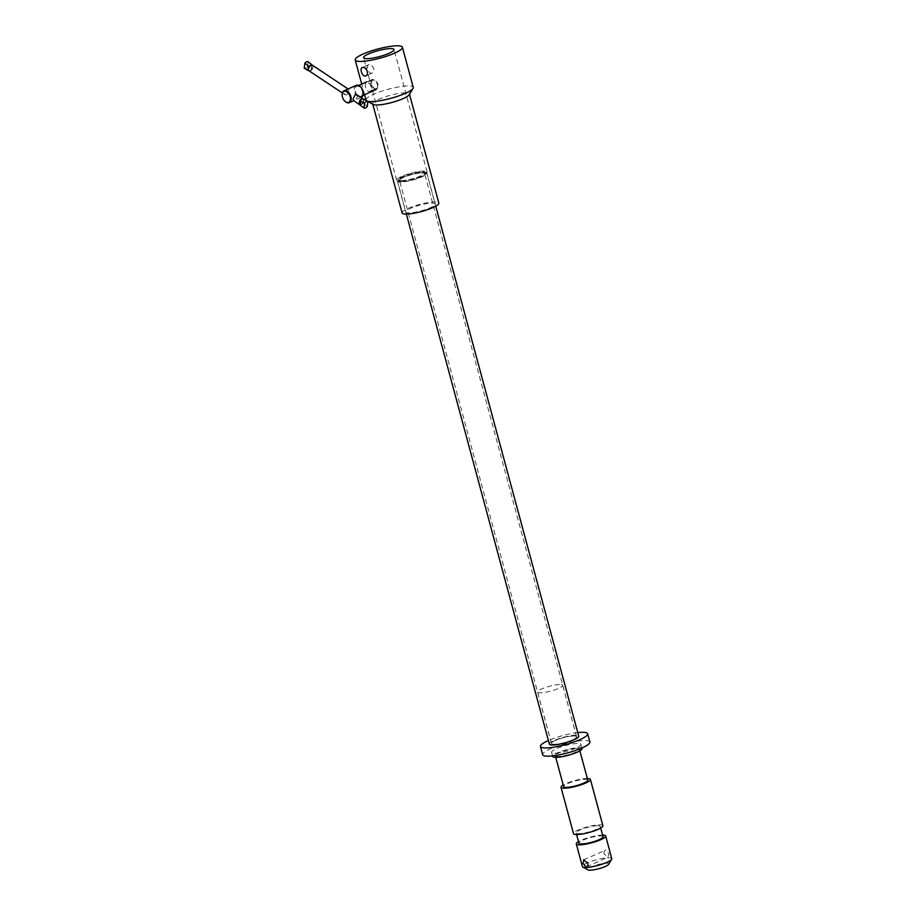 <?xml version="1.0" encoding="UTF-8"?>
<svg xmlns="http://www.w3.org/2000/svg" width="916" height="916" viewBox="0 0 916 916"><rect width="100%" height="100%" fill="white"/><g stroke="black" fill="none" stroke-linecap="round" stroke-linejoin="round"><path stroke-width="0.69" stroke-dasharray="4.58 3.44" d="M373.247 80.013C371.667 80.253 371.232 81.661 371.942 84.249C372.663 86.986 373.888 88.486 375.606 88.76C377.518 88.371 378.285 86.814 377.907 84.077C376.842 81.501 375.297 80.139 373.247 80.013L366.995 82.795C368.988 82.955 370.476 84.329 371.472 86.94C371.907 89.642 371.209 91.176 369.354 91.543C367.579 91.291 366.297 89.814 365.507 87.112C364.866 84.49 365.358 83.058 366.995 82.795M369.079 64.578C367.499 64.807 367.064 66.227 367.774 68.815C368.495 71.54 369.72 73.04 371.438 73.326C373.35 72.937 374.117 71.379 373.739 68.643C372.675 66.055 371.129 64.704 369.079 64.578L362.152 67.498M422.287 172.609A14.129 2.725 164.9 0 1 425.768 173.445A14.129 2.725 164.9 0 1 417.353 178.38A14.129 2.725 164.9 0 1 401.975 181.643A14.129 2.725 164.9 0 1 398.494 180.807A14.129 2.725 164.9 0 1 406.922 175.872A14.129 2.725 164.9 0 1 422.287 172.609M401.7 180.612A14.129 2.725 -15.1 0 0 417.078 177.349A14.129 2.725 -15.1 0 0 425.493 172.414A14.129 2.725 -15.1 0 0 422.013 171.578A14.129 2.725 -15.1 0 0 406.635 174.841A14.129 2.725 -15.1 0 0 398.22 179.776A14.129 2.725 -15.1 0 0 401.7 180.612M371.438 73.326L365.908 75.936M375.606 88.76L369.354 91.543M400.532 181.139A15.755 3.046 -15.1 0 0 417.673 177.498A15.755 3.046 -15.1 0 0 427.074 171.99A15.755 3.046 -15.1 0 0 423.181 171.063A15.755 3.046 -15.1 0 0 406.04 174.704A15.755 3.046 -15.1 0 0 396.651 180.2A15.755 3.046 -15.1 0 0 400.532 181.139M431.447 203.123A15.263 2.943 164.9 0 1 435.203 204.028A15.263 2.943 164.9 0 1 426.112 209.363A15.263 2.943 164.9 0 1 409.486 212.89A15.263 2.943 164.9 0 1 405.731 211.985A15.263 2.943 164.9 0 1 414.822 206.65A15.263 2.943 164.9 0 1 431.447 203.123M423.112 172.242A15.263 2.943 164.9 0 1 426.879 173.147A15.263 2.943 164.9 0 1 417.776 178.483A15.263 2.943 164.9 0 1 401.162 182.009A15.263 2.943 164.9 0 1 397.395 181.105A15.263 2.943 164.9 0 1 406.498 175.769A15.263 2.943 164.9 0 1 423.112 172.242M373.224 104.458A19.018 3.675 164.9 0 1 372.675 103.852A19.018 3.675 164.9 0 1 384.01 97.211A19.018 3.675 164.9 0 1 404.7 92.825A19.018 3.675 164.9 0 1 409.383 93.947A19.018 3.675 164.9 0 1 409.212 94.749M367.511 101.207A24.446 4.717 164.9 0 1 366.744 100.897A24.446 4.717 164.9 0 1 366.079 100.245M366.034 100.13A24.446 4.717 164.9 0 1 380.609 91.589A24.446 4.717 164.9 0 1 407.219 85.944A24.446 4.717 164.9 0 1 413.242 87.386M402.113 212.959A19.018 3.675 164.9 0 1 413.448 206.318A19.018 3.675 164.9 0 1 434.138 201.921A19.018 3.675 164.9 0 1 438.821 203.054M421.509 172.964A13.042 2.519 164.9 0 1 424.726 173.731A13.042 2.519 164.9 0 1 416.952 178.288A13.042 2.519 164.9 0 1 402.765 181.299A13.042 2.519 164.9 0 1 399.548 180.521A13.042 2.519 164.9 0 1 407.322 175.964A13.042 2.519 164.9 0 1 421.509 172.964M573.416 735.96A13.042 2.519 164.9 0 1 576.633 736.727A13.042 2.519 164.9 0 1 568.859 741.284A13.042 2.519 164.9 0 1 554.672 744.296A13.042 2.519 164.9 0 1 551.455 743.529A13.042 2.519 164.9 0 1 559.229 738.972A13.042 2.519 164.9 0 1 573.416 735.96M549.36 744.09A15.206 2.931 164.9 0 1 558.428 738.777A15.206 2.931 164.9 0 1 574.985 735.262A15.206 2.931 164.9 0 1 578.729 736.166M401.197 181.986A15.206 2.931 164.9 0 1 397.452 181.093A15.206 2.931 164.9 0 1 406.521 175.78A15.206 2.931 164.9 0 1 423.077 172.265A15.206 2.931 164.9 0 1 426.822 173.17A15.206 2.931 164.9 0 1 417.753 178.483A15.206 2.931 164.9 0 1 401.197 181.986M604.113 853.849C603.781 851.605 604.4 850.334 605.945 850.025L609.025 853.712L607.892 857.227L604.113 853.849M583.515 859.872L605.945 850.025M573.382 735.972A12.984 2.508 -15.1 0 0 559.252 738.972A12.984 2.508 -15.1 0 0 551.512 743.506A12.984 2.508 -15.1 0 0 554.707 744.284A12.984 2.508 -15.1 0 0 568.836 741.284A12.984 2.508 -15.1 0 0 576.576 736.75A12.984 2.508 -15.1 0 0 573.382 735.972M559.493 684.515A12.984 2.508 -15.1 0 0 545.364 687.515A12.984 2.508 -15.1 0 0 537.623 692.049A12.984 2.508 -15.1 0 0 540.818 692.817A12.984 2.508 -15.1 0 0 554.959 689.817A12.984 2.508 -15.1 0 0 562.699 685.283A12.984 2.508 -15.1 0 0 559.493 684.515M589.87 741.994A24.446 4.717 -15.1 0 0 583.847 740.54A24.446 4.717 -15.1 0 0 557.237 746.185A24.446 4.717 -15.1 0 0 542.661 754.727M577.767 732.594A24.446 4.717 -15.1 0 0 548.398 740.529M582.061 748.521A15.206 2.931 -15.1 0 0 578.317 747.616A15.206 2.931 -15.1 0 0 561.76 751.131A15.206 2.931 -15.1 0 0 552.692 756.444M577.206 743.494A15.206 2.931 -15.1 0 0 560.649 747.009A15.206 2.931 -15.1 0 0 551.581 752.322A15.206 2.931 -15.1 0 0 555.325 753.227A15.206 2.931 -15.1 0 0 571.882 749.712A15.206 2.931 -15.1 0 0 580.95 744.399A15.206 2.931 -15.1 0 0 577.206 743.494M587.774 780.1A12.492 2.416 -15.1 0 0 584.694 779.356A12.492 2.416 -15.1 0 0 571.092 782.241A12.492 2.416 -15.1 0 0 563.649 786.615M576.359 748.487A12.492 2.416 -15.1 0 0 562.756 751.372A12.492 2.416 -15.1 0 0 555.314 755.734A12.492 2.416 -15.1 0 0 558.394 756.479A12.492 2.416 -15.1 0 0 571.996 753.593A12.492 2.416 -15.1 0 0 579.439 749.219A12.492 2.416 -15.1 0 0 576.359 748.487M602.888 825.705A15.206 2.931 -15.1 0 0 599.144 824.812A15.206 2.931 -15.1 0 0 582.587 828.327A15.206 2.931 -15.1 0 0 573.519 833.64M587.339 778.486A15.206 2.931 -15.1 0 0 586.641 778.497A15.206 2.931 -15.1 0 0 563.214 784.989M603.049 836.709A12.492 2.416 -15.1 0 0 599.969 835.965A12.492 2.416 -15.1 0 0 586.366 838.85A12.492 2.416 -15.1 0 0 578.923 843.224M597.186 825.682A12.492 2.416 -15.1 0 0 583.595 828.568A12.492 2.416 -15.1 0 0 576.141 832.93A12.492 2.416 -15.1 0 0 579.221 833.663A12.492 2.416 -15.1 0 0 592.824 830.778A12.492 2.416 -15.1 0 0 600.266 826.415A12.492 2.416 -15.1 0 0 597.186 825.682M611.774 858.647A15.206 2.931 -15.1 0 0 608.029 857.742A15.206 2.931 -15.1 0 0 591.473 861.258A15.206 2.931 -15.1 0 0 582.404 866.57M602.613 835.094A15.206 2.931 -15.1 0 0 601.915 835.106A15.206 2.931 -15.1 0 0 578.488 841.598M608.59 864.349A10.866 2.095 -15.1 0 0 606.014 863.25A10.866 2.095 -15.1 0 0 593.247 866.101A10.866 2.095 -15.1 0 0 588.026 869.902M586.606 866.822L607.892 857.227M356.954 94.863L357.812 96.741L354.538 100.096L353.336 100.291M356.152 85.383A6.515 4.019 -114 0 0 354.32 88.348A6.515 4.019 -114 0 0 356.45 95.161A6.515 4.019 -114 0 0 361.454 97.291M348.847 90.787L348.641 89.333L347.439 89.516L344.164 92.871L345.023 94.76L346.775 94.932L348.847 90.787M304.226 68.253A3.801 2.141 123.6 0 0 305.784 68.15A3.801 2.141 123.6 0 0 307.501 66.788L311.348 68.986L312.997 66.937L312.883 65.608A2.175 1.763 141.3 0 1 312.596 65.357M363.114 98.962A3.263 1.843 -56.4 0 1 363.309 99.146L363.492 103.668L364.03 99.294L362.896 102.489L367.259 106.542M364.03 99.294L363.698 99.34A3.321 1.878 123.6 0 0 363.171 98.974M362.53 93.821A5.427 3.355 -114 0 0 360.767 88.142A5.427 3.355 -114 0 0 356.587 86.367A5.427 3.355 -114 0 0 355.065 88.852A5.427 3.355 -114 0 0 356.839 94.52A5.427 3.355 -114 0 0 361.007 96.294A5.427 3.355 -114 0 0 362.53 93.821M377.575 87.134A5.427 3.355 -114 0 0 377.61 86.654A5.427 3.355 -114 0 0 374.873 80.493A5.427 3.355 -114 0 0 371.633 79.681A5.427 3.355 -114 0 0 370.11 82.165A5.427 3.355 -114 0 0 371.873 87.833A5.427 3.355 -114 0 0 376.041 89.608A5.427 3.355 -114 0 0 377.575 87.134M371.255 82.268A4.614 2.851 66 0 1 375.297 80.86A4.614 2.851 66 0 1 377.632 86.093A4.614 2.851 66 0 1 377.598 86.493A4.614 2.851 66 0 1 373.957 88.222A4.614 2.851 66 0 1 371.255 82.268M345.309 101.573A6.515 4.019 66 0 1 342.16 94.497M309.035 70.818A3.263 1.843 123.6 0 0 310.501 70.807A3.263 1.843 123.6 0 0 312.47 68.952L312.997 66.937L311.887 64.612L311.348 68.986M308.12 61.738L307.501 66.788M312.47 68.952L312.15 68.734A3.321 1.878 -56.4 0 1 310.146 70.624A3.321 1.878 -56.4 0 1 308.978 70.784M363.309 99.146A2.175 1.763 -38.7 0 0 363.698 99.34L363.274 102.764M362.896 102.489A3.263 1.843 -56.4 0 1 360.927 104.344A3.263 1.843 -56.4 0 1 359.507 104.39M359.541 104.435A3.321 1.878 123.6 0 0 361.282 104.63A3.321 1.878 123.6 0 0 363.286 102.741M425.493 172.414L425.768 173.445M427.074 171.99L394.017 49.51M426.879 173.147L435.203 204.028M367.877 101.516L366.744 100.897M364.579 94.714L361.717 84.089M397.395 181.105L405.731 211.985M396.651 180.2L363.595 57.719M398.22 179.776L398.494 180.807M576.633 736.727L424.726 173.731M406.361 214.092L397.452 181.093M435.73 206.169L426.822 173.17M551.455 743.529L399.548 180.521M551.512 743.506L537.623 692.049M552.543 755.895L551.581 752.322M555.749 757.349L555.314 755.734M576.576 834.545L576.141 832.93M600.701 828.03L600.266 826.415M579.874 750.845L579.439 749.219M581.912 747.971L580.95 744.399M576.576 736.75L562.699 685.283M345.023 94.76L342.355 92.974M371.633 79.681L366.744 81.856M358.625 85.463L356.587 86.367M363.034 95.39L361.007 96.294M360.938 97.52L353.885 100.657M308.692 68.036L308.452 69.994"/><path stroke-width="1.37" d="M361.339 71.677C360.698 69.055 361.19 67.612 362.828 67.349C364.82 67.509 366.308 68.895 367.305 71.494C367.74 74.207 367.041 75.742 365.186 76.097C363.412 75.856 362.129 74.379 361.339 71.677M362.152 67.498L362.828 67.349M367.488 58.658A15.755 3.046 -15.1 0 0 384.628 55.017A15.755 3.046 -15.1 0 0 394.017 49.51A15.755 3.046 -15.1 0 0 390.136 48.582A15.755 3.046 -15.1 0 0 372.995 52.212A15.755 3.046 -15.1 0 0 363.595 57.719A15.755 3.046 -15.1 0 0 367.488 58.658M402.41 47.243A24.446 4.717 164.9 0 1 387.846 55.784A24.446 4.717 164.9 0 1 361.236 61.429A24.446 4.717 164.9 0 1 355.213 59.987A24.446 4.717 164.9 0 1 369.778 51.445A24.446 4.717 164.9 0 1 396.388 45.8A24.446 4.717 164.9 0 1 402.41 47.243L413.242 87.386A24.446 4.717 164.9 0 1 413.024 88.405L409.212 94.749A19.018 3.675 164.9 0 1 396.342 101.161A19.018 3.675 164.9 0 1 377.358 104.985A19.018 3.675 164.9 0 1 373.224 104.458L364.03 99.294M413.024 88.405A24.446 4.717 164.9 0 1 396.468 96.661A24.446 4.717 164.9 0 1 372.068 101.573A24.446 4.717 164.9 0 1 367.511 101.207M366.079 100.245A24.446 4.717 164.9 0 1 366.034 100.13L364.579 94.714M409.486 94.302L438.821 203.054A19.018 3.675 164.9 0 1 427.486 209.695A19.018 3.675 164.9 0 1 406.796 214.081A19.018 3.675 164.9 0 1 402.113 212.959L372.766 104.206M365.908 75.936L365.186 76.097M435.73 206.169L578.729 736.166A15.206 2.931 164.9 0 1 569.66 741.479A15.206 2.931 164.9 0 1 553.104 744.994A15.206 2.931 164.9 0 1 549.36 744.09L406.361 214.092M584.076 859.758L582.931 863.273L586.011 866.96C587.568 866.65 588.175 865.368 587.854 863.124L583.515 859.872M548.398 740.529A24.446 4.717 -15.1 0 0 540.44 746.494L542.661 754.727A24.446 4.717 -15.1 0 0 548.684 756.181A24.446 4.717 -15.1 0 0 575.294 750.536A24.446 4.717 -15.1 0 0 589.87 741.994L587.648 733.762A24.446 4.717 -15.1 0 0 581.626 732.308A24.446 4.717 -15.1 0 0 577.767 732.594M540.44 746.494A24.446 4.717 -15.1 0 0 546.463 747.948A24.446 4.717 -15.1 0 0 573.072 742.303A24.446 4.717 -15.1 0 0 587.648 733.762M552.543 755.895L552.692 756.444A15.206 2.931 -15.1 0 0 556.436 757.337A15.206 2.931 -15.1 0 0 572.992 753.834A15.206 2.931 -15.1 0 0 582.061 748.521L581.912 747.971M555.749 757.349L563.649 786.615A12.492 2.416 -15.1 0 0 566.729 787.348A12.492 2.416 -15.1 0 0 580.32 784.462A12.492 2.416 -15.1 0 0 587.774 780.1L579.874 750.845M563.214 784.989A15.206 2.931 -15.1 0 0 561.027 787.313L573.519 833.64A15.206 2.931 -15.1 0 0 577.263 834.533A15.206 2.931 -15.1 0 0 593.82 831.03A15.206 2.931 -15.1 0 0 602.888 825.705L590.396 779.39A15.206 2.931 -15.1 0 0 587.339 778.486M561.027 787.313A15.206 2.931 -15.1 0 0 564.771 788.218A15.206 2.931 -15.1 0 0 581.328 784.703A15.206 2.931 -15.1 0 0 590.396 779.39M576.576 834.545L578.923 843.224A12.492 2.416 -15.1 0 0 582.004 843.957A12.492 2.416 -15.1 0 0 595.595 841.071A12.492 2.416 -15.1 0 0 603.049 836.709L600.701 828.03M578.488 841.598A15.206 2.931 -15.1 0 0 576.301 843.922L582.404 866.57A15.206 2.931 -15.1 0 0 582.839 867.051A15.206 2.931 -15.1 0 0 586.16 867.475A15.206 2.931 -15.1 0 0 601.343 864.418A15.206 2.931 -15.1 0 0 611.648 859.277A15.206 2.931 -15.1 0 0 611.774 858.647L605.671 835.999A15.206 2.931 -15.1 0 0 602.613 835.094M576.301 843.922A15.206 2.931 -15.1 0 0 580.046 844.827A15.206 2.931 -15.1 0 0 596.602 841.312A15.206 2.931 -15.1 0 0 605.671 835.999M582.839 867.051L588.026 869.902A10.866 2.095 -15.1 0 0 590.396 870.2A10.866 2.095 -15.1 0 0 601.24 868.013A10.866 2.095 -15.1 0 0 608.59 864.349L611.648 859.277M586.011 866.96L586.606 866.822M359.507 104.39A3.263 1.843 -56.4 0 1 359.45 104.355A3.263 1.843 -56.4 0 1 359.209 104.138L359.622 100.783L364.591 102.947L363.973 107.996A3.801 2.141 123.6 0 0 365.541 107.905A3.801 2.141 123.6 0 0 367.259 106.542L367.877 101.493A3.801 2.141 123.6 0 0 366.308 101.584A3.801 2.141 123.6 0 0 364.591 102.947M363.973 107.996L353.336 100.291L353.129 98.836L355.202 94.68L356.954 94.863L363.068 98.928A3.263 1.843 -56.4 0 1 363.114 98.962M360.938 97.52L361.454 97.291A6.515 4.019 -114 0 0 363.286 94.314A6.515 4.019 -114 0 0 361.156 87.512A6.515 4.019 -114 0 0 356.152 85.383L344.038 90.764A6.515 4.019 66 0 1 349.042 92.894A6.515 4.019 66 0 1 351.171 99.695A6.515 4.019 66 0 1 349.34 102.672A6.515 4.019 66 0 1 345.458 101.699A6.515 4.019 66 0 1 345.309 101.573M342.16 94.497A6.515 4.019 66 0 1 342.16 94.302A6.515 4.019 66 0 1 342.206 93.741A6.515 4.019 66 0 1 344.038 90.764M312.883 65.608A3.263 1.843 123.6 0 0 312.642 65.391A3.263 1.843 123.6 0 0 311.165 65.391A3.263 1.843 123.6 0 0 309.196 67.246L308.314 69.021L308.795 70.589A2.175 1.763 -38.7 0 0 308.394 70.406L304.226 68.253L304.845 63.204L308.612 66.078L308.074 70.452L308.818 66.994A3.321 1.878 -56.4 0 1 310.822 65.105A3.321 1.878 -56.4 0 1 312.562 65.311L308.12 61.738A3.801 2.141 123.6 0 0 306.562 61.841A3.801 2.141 123.6 0 0 304.845 63.204M350.404 99.626A5.977 3.687 -114 0 0 346.912 91.932A5.977 3.687 -114 0 0 342.195 94.165A5.977 3.687 -114 0 0 342.149 94.68A5.977 3.687 -114 0 0 345.16 101.458A5.977 3.687 -114 0 0 350.404 99.626M360.744 100.749L360.206 105.122L359.106 102.81L359.942 101.012A3.321 1.878 123.6 0 1 361.957 99.123A3.321 1.878 123.6 0 1 363.171 98.974L365.278 99.81M309.196 67.246L308.692 68.036M359.622 100.783A3.263 1.843 -56.4 0 1 361.591 98.939A3.263 1.843 -56.4 0 1 363.068 98.928L363.171 98.974M308.795 70.589A3.263 1.843 123.6 0 0 309.035 70.818L308.932 70.761A3.321 1.878 -56.4 0 1 308.394 70.406L308.452 69.994M308.978 70.784A3.321 1.878 -56.4 0 1 308.932 70.761L306.826 69.937M361.717 84.089L355.213 59.987M342.355 92.974L309.035 70.818M366.744 81.856L358.625 85.463M376.041 89.608L363.034 95.39M353.885 100.657L349.34 102.672M348.091 88.967L312.562 65.311"/></g></svg>
